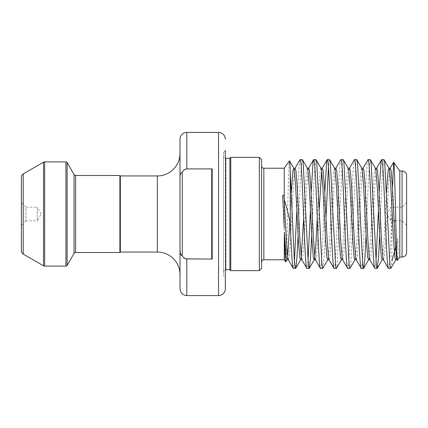 <?xml version="1.0" encoding="UTF-8"?>
<svg xmlns="http://www.w3.org/2000/svg" width="428" height="428" viewBox="0 0 428 428"><rect width="100%" height="100%" fill="white"/><g stroke="black" fill="none" stroke-linecap="round" stroke-linejoin="round"><path stroke-width="0.32" stroke-dasharray="2.14 1.6" d="M261.583 165.962L261.583 262.038L261.583 165.962M180.011 153.272L180.011 274.728M25.931 220.8L21.4 225.331L21.4 202.669L21.4 225.331L21.4 202.669L25.931 207.2L25.931 220.8L25.931 207.2L37.263 207.2L37.263 220.8L25.931 220.8M41.184 214L37.263 207.2L37.263 220.8L41.184 214M406.6 202.669L406.6 225.331L406.6 202.669L402.069 207.2L402.069 220.8L402.069 207.2L390.737 207.2L390.737 220.8L390.737 207.2L386.816 214L390.737 220.8L392.535 220.8M406.6 225.331L402.069 220.8L395.761 220.8M392.476 187.86L391.871 214.059L391.871 261.085C391.545 265.724 391.165 268.158 390.737 268.383M391.871 214.059C390.737 243.093 389.603 269.137 388.474 268.383M383.943 159.617L382.942 165.358L381.813 183.912L379.668 235.261M379.149 192.739L378.438 209.913M376.009 261.053L374.88 268.383M370.348 159.617L369.348 165.358L368.219 183.912L366.074 235.261M368.08 159.617C365.812 156.252 363.549 271.748 361.28 268.383M356.749 159.617C356.438 159.708 356.155 161.083 355.909 163.742L350.8 264.258C350.553 266.863 350.27 268.238 349.954 268.383M354.486 159.617C352.217 156.252 349.954 271.748 347.686 268.383M343.154 159.617C342.844 159.708 342.56 161.083 342.309 163.742L337.2 264.258C336.959 266.863 336.675 268.238 336.36 268.383M340.891 159.617C338.623 156.252 336.36 271.748 334.091 268.383M329.56 159.617L328.966 161.634L328.426 166.947M326.002 218.087L324.451 252.686L322.915 268.249M324.766 192.739L322.535 245.966L321.177 265.718L320.497 268.383M315.966 159.617L314.965 165.358L313.836 183.912L311.696 235.261M311.172 192.739L310.46 209.913M308.032 261.053L306.903 268.383M302.371 159.617L301.371 165.358L300.242 183.912L298.097 235.261M299.948 159.751L299.423 162.282L298.065 182.034L296.866 209.913M294.437 261.053L293.308 268.383M223.518 272.005A2.268 2.268 0 0 1 225.331 269.784L225.331 158.216A2.268 2.268 0 0 1 223.518 155.995L223.518 272.005L223.518 155.995M223.518 152.368L225.331 150.554L225.331 277.446L223.518 275.632L223.518 152.368L223.518 275.632M180.011 139.228L180.011 288.772M185.41 258.828L182.28 255.88L182.28 172.12L184.131 169.911M185.351 169.194L186.811 168.91L186.811 132.429M182.28 172.12C180.504 173.217 179.744 175.282 180.011 178.316M284.24 168.231L284.24 259.769M285.727 261.888C287.038 266.013 288.274 158.51 289.451 160.789M399.8 170.949L399.8 257.051M395.558 247.528L397.789 238.664C398.495 247.09 397.912 255.067 397.789 258.191L397.457 260.401M229.863 158.258L229.863 269.742M230.767 157.354L230.767 270.646M259.32 157.354L259.32 270.646M261.583 268.383L261.583 159.617M406.6 252.52L406.6 175.48M119.883 175.48L119.883 252.52M120.338 175.935L120.338 252.065M186.811 295.571L186.811 259.09L212.186 259.09L212.186 168.91L186.811 168.91M180.011 249.685L181.616 255.655M211.732 258.266L211.732 169.734L211.732 258.266L212.186 259.09M263.851 259.769L263.851 168.231M75.612 252.52L75.612 175.48M74.044 174.576L74.044 253.424M157.354 175.935L157.354 252.065M225.781 158.258L225.781 269.742M402.069 170.949L402.069 257.051M23.214 254.082L23.214 173.918M43.533 162.191L43.533 265.809M65.933 161.886L65.933 266.114M44.667 266.114L44.667 161.886M67.11 265.435L67.11 162.565M218.531 132.429L218.531 295.571M397.789 258.191L397.007 259.775M390.208 168.225L389.71 170.317L388.351 187.004L385.633 240.996L384.274 257.683L383.413 259.775M376.613 168.225L376.116 170.317L374.757 187.004L372.039 240.996L370.68 257.683L369.819 259.775M363.019 168.225L362.521 170.317L361.162 187.004L358.439 240.996L357.08 257.683L356.219 259.775M349.425 168.225L348.927 170.317L347.568 187.004L344.845 240.996L343.486 257.683L342.625 259.775M335.83 168.225L335.327 170.317L333.968 187.004L331.251 240.996L329.892 257.683L329.03 259.775M322.231 168.225L321.631 171.082M319.202 209.913L317.656 240.996L316.297 257.683L315.436 259.775M308.636 168.225L308.139 170.317L306.78 187.004L304.062 240.996L302.703 257.683L301.842 259.775M295.042 168.225L294.544 170.317L293.185 187.004L290.468 240.996L289.103 257.683L288.247 259.775M397.789 238.664L396.296 257.683L395.798 259.775M386.468 192.739L384.06 240.996L382.702 257.683L382.204 259.775M375.41 168.225L374.548 170.317L373.184 187.004L370.466 240.996L369.107 257.683L368.61 259.775M361.81 168.225L360.948 170.317L359.59 187.004L356.872 240.996L355.513 257.683L355.015 259.775M348.215 168.225L347.354 170.317L345.995 187.004L343.277 240.996L341.919 257.683L341.421 259.775M334.621 168.225L333.76 170.317L332.401 187.004L329.683 240.996L328.324 257.683L327.821 259.775M321.027 168.225L320.165 170.317L318.807 187.004L317.255 218.087M307.432 168.225L306.571 170.317L305.212 187.004L303.661 218.087M301.237 256.918L300.633 259.775M291.302 192.728L289.9 221.538M287.643 256.918L287.038 259.775"/><path stroke-width="0.64" d="M402.069 257.051L402.069 170.949A4.531 4.531 0 0 1 406.6 175.48L406.6 252.52A4.531 4.531 0 0 1 402.069 257.051L399.8 257.051L399.8 170.949L393.648 162.292L392.476 187.86M259.32 157.354L261.583 159.617L261.583 268.383L259.32 270.646L259.32 157.354L230.767 157.354L230.767 270.646L259.32 270.646M230.767 157.354L229.863 158.258L229.863 269.742L225.781 269.742A2.268 2.268 0 0 0 225.331 269.784L225.331 288.772A6.8 6.8 0 0 1 218.531 295.571L186.811 295.571C182.681 295.17 180.413 292.902 180.011 288.772L180.011 139.228A6.8 6.8 0 0 1 186.811 132.429L186.811 168.91L212.186 168.91L211.732 169.734L211.732 258.266L211.732 169.734L212.186 168.91L212.186 259.09L185.41 258.828M225.331 139.228A6.8 6.8 0 0 0 218.531 132.429L186.811 132.429M261.583 262.038A2.268 2.268 0 0 1 263.851 259.769L284.24 259.769L284.353 232.415C284.818 250.562 285.278 260.39 285.727 261.888L287.038 259.775L286.177 257.683L284.353 232.415M261.583 165.962A2.268 2.268 0 0 0 263.851 168.231L263.851 259.769M21.4 225.331L21.4 250.942A3.627 3.627 0 0 0 23.214 254.082L43.533 265.809A2.268 2.268 0 0 0 44.667 266.114L65.933 266.114A1.359 1.359 0 0 0 67.11 265.435L74.044 253.424A1.814 1.814 0 0 1 75.612 252.52L119.883 252.52L119.883 175.48L75.612 175.48L75.612 252.52M74.044 253.424L74.044 174.576A1.814 1.814 0 0 0 75.612 175.48M65.933 266.114L65.933 161.886A1.359 1.359 0 0 1 67.11 162.565L67.11 265.435M21.4 250.942L21.4 177.058A3.627 3.627 0 0 1 23.214 173.918L43.533 162.191A2.268 2.268 0 0 1 44.667 161.886L44.667 266.114M120.338 175.935L120.338 252.065L157.354 252.065A22.657 22.657 0 0 1 180.011 274.728L180.011 153.272A22.657 22.657 0 0 1 157.354 175.935L120.338 175.935L119.883 175.48M120.338 252.065L119.883 252.52M74.044 174.576L67.11 162.565M65.933 161.886L44.667 161.886M395.761 220.8L392.535 220.8M402.069 170.949L399.8 170.949M390.908 268.217L390.737 268.383C390.427 268.292 390.143 266.917 389.897 264.258L384.783 163.742C384.542 161.137 384.258 159.762 383.943 159.617L381.525 159.751L380.995 162.282L379.149 192.739M390.892 268.249L395.798 259.775L394.937 257.683L393.578 240.996L390.86 187.004L389.501 170.317L389.004 168.225L383.943 159.617M390.737 268.383L388.319 268.249L383.413 259.775L382.916 257.683L381.551 240.996L378.834 187.004L377.475 170.317L376.613 168.225L381.525 159.751M388.474 268.383C386.206 271.748 383.943 156.252 381.674 159.617M379.668 235.261L378.496 258.111L377.143 268.383C376.833 268.292 376.549 266.917 376.298 264.258L371.188 163.742C370.948 161.137 370.664 159.762 370.348 159.617L367.925 159.751L363.019 168.225L363.88 170.317L365.239 187.004L367.957 240.996L369.316 257.683L369.819 259.775L374.88 268.383C372.611 271.748 370.348 156.252 368.08 159.617M377.298 268.249L382.204 259.775L381.343 257.683L379.984 240.996L377.266 187.004L375.907 170.317L375.41 168.225L370.348 159.617M377.143 268.383L374.88 268.383M366.074 235.261L364.902 258.111L363.549 268.383C363.233 268.292 362.955 266.917 362.703 264.258L357.594 163.742C357.353 161.137 357.07 159.762 356.749 159.617L354.33 159.751L349.425 168.225L350.286 170.317L351.645 187.004L354.363 240.996L355.721 257.683L356.219 259.775L361.28 268.383C359.017 271.748 356.749 156.252 354.486 159.617M363.704 268.249L368.61 259.775L367.748 257.683L366.389 240.996L363.672 187.004L362.313 170.317L361.81 168.225L356.749 159.617M363.549 268.383L361.28 268.383M343.154 159.617L348.215 168.225L348.713 170.317L350.072 187.004L352.795 240.996L354.154 257.683L355.015 259.775L349.954 268.383C349.639 268.292 349.36 266.917 349.109 264.258L344 163.742C343.754 161.137 343.475 159.762 343.154 159.617L340.736 159.751L335.83 168.225L336.692 170.317L338.05 187.004L340.768 240.996L342.127 257.683L342.625 259.775L347.686 268.383C345.423 271.748 343.154 156.252 340.891 159.617M349.954 268.383L347.686 268.383M329.56 159.617L334.621 168.225L335.119 170.317L336.478 187.004L339.201 240.996L340.56 257.683L341.421 259.775L336.36 268.383C336.044 268.292 335.761 266.917 335.515 264.258L330.405 163.742C330.159 161.137 329.881 159.762 329.56 159.617L327.142 159.751L326.612 162.282L324.766 192.739M336.36 268.383L333.936 268.249L329.03 259.775L328.533 257.683L327.174 240.996L324.456 187.004L323.092 170.317L322.231 168.225L327.142 159.751M334.091 268.383C331.823 271.748 329.56 156.252 327.292 159.617M315.966 159.617L321.027 168.225L321.524 170.317L322.883 187.004L325.601 240.996L326.96 257.683L327.821 259.775L322.76 268.383C322.45 268.292 322.166 266.917 321.92 264.258L316.811 163.742C316.565 161.137 316.287 159.762 315.966 159.617L313.547 159.751L313.018 162.282L311.172 192.739M322.76 268.383L320.342 268.249L315.436 259.775L314.938 257.683L313.58 240.996L310.856 187.004L309.498 170.317L308.636 168.225L313.547 159.751M320.497 268.383C318.229 271.748 315.966 156.252 313.697 159.617M311.696 235.261L310.519 258.111L309.166 268.383C308.856 268.292 308.572 266.917 308.32 264.258L303.211 163.742C302.971 161.137 302.687 159.762 302.371 159.617L299.948 159.751L295.042 168.225L295.903 170.317L297.262 187.004L299.98 240.996L301.344 257.683L301.842 259.775L306.903 268.383C304.634 271.748 302.371 156.252 300.103 159.617M317.255 218.087L316.089 240.996L314.724 257.683L314.227 259.775L313.366 257.683L312.007 240.996L309.289 187.004L307.93 170.317L307.432 168.225L302.371 159.617M309.166 268.383L306.903 268.383M378.438 209.913L376.009 261.053M328.426 166.947L326.002 218.087M310.46 209.913L308.032 261.053M298.097 235.261L296.925 258.111L295.727 268.249L293.153 268.249L288.247 259.775L287.744 257.683L286.385 240.996L284.24 200.069L284.24 168.231L289.451 160.789L293.833 168.225L292.977 170.317L291.302 192.728M296.866 209.913L294.437 261.053M229.863 269.742L230.767 270.646M229.863 158.258L225.781 158.258A2.268 2.268 0 0 1 225.331 158.216L225.331 150.554M184.131 169.911L185.351 169.194M399.8 257.051L397.457 260.401L396.51 257.683L395.151 240.996L392.428 187.004L391.069 170.317L390.208 168.225L393.648 162.292M397.457 260.401C396.146 264.413 394.91 160.109 393.733 162.282M284.24 259.769L285.727 261.888M284.24 168.231L263.851 168.231M284.24 200.069L284.005 195.382L282.662 195.382L284.24 227.931M293.308 268.383C292.292 268.838 291.297 248.77 290.27 223.213C288.467 214.503 286.493 206.735 284.353 199.919M290.27 223.213L290.27 172.093C290.002 164.299 289.724 160.532 289.451 160.789M391.871 261.085L395.558 247.528M180.011 178.316C179.744 175.282 180.504 173.217 182.28 172.12L182.28 255.88C183.248 257.758 184.762 258.833 186.811 259.09L186.811 295.571M186.811 168.91C184.757 169.172 183.248 170.242 182.28 172.12M225.331 288.772L225.331 277.446M295.571 268.383C295.117 268.383 294.678 265.087 294.245 258.491L290.27 172.093M21.4 177.058L21.4 202.669M181.616 255.655L182.28 255.88C180.504 254.783 179.744 252.718 180.011 249.685M212.186 259.09L211.732 258.266M284.005 195.382L282.662 195.382M218.531 295.571L218.531 132.429M43.533 265.809L43.533 162.191M23.214 173.918L23.214 254.082M157.354 252.065L157.354 175.935M225.781 269.742L225.781 158.258M321.631 171.082L319.202 209.913M390.208 168.225L389.004 168.225L388.143 170.317L386.468 192.739M303.661 218.087L301.237 256.918M295.727 268.249L300.633 259.775L299.771 257.683L298.412 240.996L295.695 187.004L294.336 170.317L293.833 168.225L295.042 168.225M289.9 221.538L287.643 256.918M395.798 259.775L397.007 259.775M382.204 259.775L383.413 259.775M375.41 168.225L376.613 168.225M368.61 259.775L369.819 259.775M361.81 168.225L363.019 168.225M355.015 259.775L356.219 259.775M348.215 168.225L349.425 168.225M341.421 259.775L342.625 259.775M334.621 168.225L335.83 168.225M327.821 259.775L329.03 259.775M321.027 168.225L322.231 168.225M309.321 268.249L314.227 259.775L315.436 259.775M307.432 168.225L308.636 168.225M300.633 259.775L301.842 259.775M287.038 259.775L288.247 259.775"/></g></svg>
